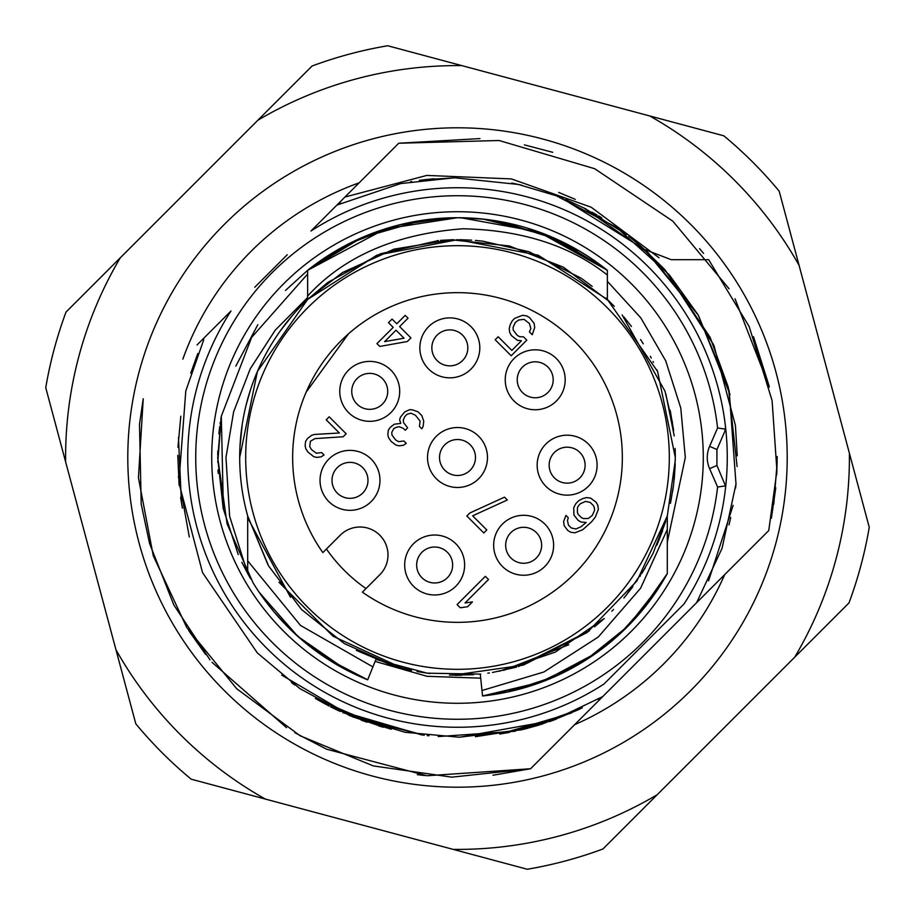 <?xml version="1.0" encoding="UTF-8"?>
<svg xmlns="http://www.w3.org/2000/svg" width="915" height="915" viewBox="0 0 915 915"><rect width="100%" height="100%" fill="white"/><g stroke="black" fill="none" stroke-linecap="round" stroke-linejoin="round"><path stroke-width="1.37" d="M306.159 392.135A164.849 164.849 0 0 0 322.846 552.591L340.231 535.206A27.976 27.976 0 0 1 379.794 535.206A27.976 27.976 0 0 1 379.794 574.769L362.409 592.154A164.849 164.849 0 0 0 614.617 507.39A164.849 164.849 0 0 0 348.569 333.769L306.159 392.135A164.849 164.849 0 0 1 348.569 333.769M428.414 594.315A29.978 29.978 0 0 1 405.334 558.768A29.978 29.978 0 0 1 440.881 535.675A29.978 29.978 0 0 1 434.648 594.979A29.978 29.978 0 0 1 428.414 594.315M541.68 569.21A29.978 29.978 0 0 1 495.209 554.787A29.978 29.978 0 0 1 547.582 527.234A29.978 29.978 0 0 1 541.68 569.21M597.038 467.256A29.978 29.978 0 0 1 567.128 495.141A29.978 29.978 0 0 1 537.231 463.07A29.978 29.978 0 0 1 569.221 435.266A29.978 29.978 0 0 1 597.038 467.256M556.412 358.589A29.978 29.978 0 0 1 535.206 409.76A29.978 29.978 0 0 1 514.013 358.589A29.978 29.978 0 0 1 556.412 358.589M447.744 317.963A29.978 29.978 0 0 1 479.735 345.779A29.978 29.978 0 0 1 449.837 377.838A29.978 29.978 0 0 1 419.871 348.912A29.978 29.978 0 0 1 447.744 317.963M345.79 373.32A29.978 29.978 0 0 1 387.766 367.418A29.978 29.978 0 0 1 369.729 421.335A29.978 29.978 0 0 1 345.79 373.32M320.685 486.586A29.978 29.978 0 0 1 343.766 451.026A29.978 29.978 0 0 1 379.325 474.119A29.978 29.978 0 0 1 349.999 510.33A29.978 29.978 0 0 1 320.685 486.586M457.5 487.478A29.978 29.978 0 0 1 427.522 457.5A29.978 29.978 0 0 1 457.5 427.522A29.978 29.978 0 0 1 487.478 457.5A29.978 29.978 0 0 1 457.5 487.478M488.519 579.504L485.339 576.324L457.077 604.586L460.256 607.766L467.645 606.737L472.449 601.921L465.06 602.951L488.519 579.504M314.932 438.617L343.159 436.764L346.156 433.767L329.206 416.805L326.197 419.813L339.385 433.001L314.383 434.453L311.638 435.311L307.566 438.457L305.621 441.327L305.107 445.616L305.782 448.705L308.012 452.136L313.788 456.711L316.876 457.397L321.165 456.871L324.047 454.938L321.691 452.582L316.327 453.234L311.489 449.597L309.739 446.634L310.391 441.282L314.932 438.617M412.459 409.851L409.84 409.646L404.819 411.83L400.484 417.114L399.626 419.859L400.781 423.416L394.342 424.205L390.259 427.339L388.326 430.21L387.811 434.499L388.486 437.587L391.185 441.488L396.023 445.125L399.112 445.811L403.401 445.285L406.283 443.352L403.927 440.996L398.563 441.648L395.6 439.898L391.963 435.048L391.757 432.44L393.816 428.495L397.167 427.031L399.317 426.767L403.343 428.392L405.231 430.279L407.632 427.865L403.526 422.558L403.309 419.939L404.773 416.6L407.175 414.186L410.995 413.203L415.501 415.296L420.077 421.072L419.425 426.436L421.781 428.792L423.107 426.516L423.759 421.152L421.804 415.582L418.029 411.819L412.459 409.851M376.957 343.617L379.794 346.442L407.324 341.512L410.938 337.91L399.626 326.598L408.044 318.18L405.219 315.355L396.801 323.773L392.089 319.072L388.486 322.675L393.198 327.387L376.957 343.617M526.823 340.14L523.529 336.834L519.834 336.754L517.352 335.473L513.246 330.166L513.041 327.547L515.225 322.526L518.702 319.998L524.066 319.346L529.385 323.453L530.872 328.554L529.408 331.893L532.233 334.73L534.692 327.559L534.143 323.407L529.556 317.619L526.605 315.869L522.442 315.309L514.676 318.374L512.274 320.776L510.204 324.722L509.22 328.542L509.769 332.705L511.519 335.656L517.307 340.231L521.459 340.792L511.84 350.411L498.183 336.754L495.175 339.751L511.188 355.763L526.823 340.14M575.821 503.65L573.751 507.596L573.911 514.973L578.028 520.28L580.979 522.03L586.206 522.454L580.934 526.788L575.912 528.984L571.28 527.966L568.455 525.141L567.437 520.509L568.295 517.764L565.939 515.408L563.617 521.504L564.166 525.656L567.803 530.506L570.754 532.255L574.917 532.804L582.683 529.751L591.57 521.802L595.31 517.124L598.364 509.358L597.815 505.194L596.065 502.244L590.747 498.137L586.595 497.588L582.775 498.572L578.829 500.642L575.821 503.65M504.508 497.154L469.83 512.995L466.822 515.991L483.783 532.953L486.791 529.945L472.655 515.82L507.333 499.979L504.508 497.154M457.5 245.689A211.811 211.811 0 0 1 669.311 457.5A211.811 211.811 0 0 1 457.5 669.311A211.811 211.811 0 0 1 245.689 457.5A211.811 211.811 0 0 1 457.5 245.689M248.891 575.741L241.823 562.302M238.255 554.616L223.18 508.385L217.724 457.969L221.281 416.336L217.77 462.372M218.879 433.904L219.291 430.05M220.79 419.253L221.293 416.268M538.272 231.735L580.179 251.476M589.855 257.55L607.366 270.325A239.787 239.787 0 0 0 307.634 270.314C351.623 235.784 401.582 218.25 457.5 217.713L484.71 219.268L460.76 217.736L538.443 231.792L607.366 270.314L551.356 236.848L488.404 219.714L551.356 236.848L607.366 270.314L551.356 236.848L488.404 219.714L472.54 218.193M650.794 599.394L637.961 615.395L667.31 573.579L667.31 515.957L675.281 460.348M675.213 463.825L673.772 483.269M667.447 515.477L653.093 553.312M645.064 568.204L625.814 595.745M604.22 618.471L555.302 652.109L499.098 671.29M480.73 674.058L479.769 674.161M455.899 675.293L455.327 675.293M239.89 448.327L239.959 446.806M239.97 446.634L242.212 424.48M246.146 404.899L250.653 389.275M255.537 375.962L256.749 373.011M273.997 340.174L274.82 338.905M280.39 330.738L292.914 314.851M248.789 519.789L247.691 515.957A217.804 217.804 0 0 1 307.634 299.457L342.359 272.613M342.519 272.521L393.999 249.155L451.45 239.776L509.312 245.952L563.503 267.237L610.111 302.099M640.614 339.568L643.279 343.811M650.382 356.335L651.24 357.994M665.056 391.494L672.536 422.879M675.167 465.072L674.321 478.145M673.314 486.837L672.685 491.161M662.632 530.7L656.89 545.146M653.013 553.484L642.124 573.053M632.791 586.778L623.927 598.01M613.485 609.516L611.815 611.209M604.163 618.517L603.282 619.318M603.202 619.398L601.795 620.656M589.477 630.767L518.439 666.6M516.437 667.172L492.487 672.479M489.399 672.96L487.855 673.177M473.547 674.71L449.482 675.156M411.533 670.398L395.303 666.234M390.819 664.85L356.347 650.393M290.49 597.301L248.823 519.88M602.996 266.917L546.358 234.8L483.2 219.108L457.5 217.713C513.418 218.25 563.377 235.784 607.366 270.314L607.366 299.457L538.169 255.182L457.489 239.696L376.82 255.194L307.634 299.457L326.941 283.17M327.067 283.067L328.165 282.255M328.291 282.163L380.537 253.752L438.502 240.531M440.527 240.359L452.353 239.753M452.479 239.753L453.623 239.73M459.776 239.707L471.648 240.153M475.388 240.428L482.72 241.16M482.891 241.183L528.79 251.694M529.339 251.888L581.139 278.194M581.951 278.755L592.188 286.338M605.947 298.118L614.308 306.331M653.024 361.539L653.436 362.386M656.867 369.809L657.599 371.49M670.42 411.636L673.646 430.656M675.11 448.453L675.167 449.803M675.27 453.623L675.304 456.688M670.706 502.015L670.432 503.307M665.777 521.23L657.187 544.471M640.42 575.729L639.951 576.45M613.553 609.436L612.856 610.156M601.647 620.782L594.441 626.867M568.764 644.743L503.639 670.363M461.549 675.27L454.984 675.293M402.371 668.213L332.991 636.2L278.949 582.237M267.958 564.795L247.691 515.957L247.691 572.024L247.691 515.957M623.95 317.025L631.464 326.461M670.112 410.217L670.238 410.812M217.724 455.167L217.804 450.923M307.634 296.048C343.937 256.372 395.68 233.943 462.841 228.773C521.653 230.02 569.828 245.449 607.366 275.049M309.682 268.69L354.071 241.171M384.929 228.967L393.713 226.36L348.432 243.95L307.634 270.314C351.623 235.784 401.582 218.25 457.5 217.713C513.418 218.25 563.377 235.784 607.366 270.314A239.787 239.787 0 0 0 457.5 217.713C513.418 218.25 563.377 235.784 607.366 270.314L557.384 239.513L501.42 221.773M393.644 226.371L417.366 221.098L444.324 218.079M448.842 217.873L400.13 224.69L353.831 241.286M249.372 576.564L248.537 575.112A239.787 239.787 0 0 0 249.372 576.564M596.283 653.036L542.138 681.847L482.56 695.96A239.787 239.787 0 0 0 667.31 573.579A239.787 239.787 0 0 1 637.961 615.395L667.31 573.579L653.745 595.276L637.961 615.395A239.787 239.787 0 0 1 482.56 695.972L480.272 674.115L427.168 673.177L375.905 659.44L367.67 679.822A239.787 239.787 0 0 1 253.02 582.729L227.057 523.769L217.713 457.5M481.988 690.516L543.876 671.999L598.227 637.046L640.637 588.173L667.31 529.396L667.31 573.579L661.659 583.255L627.862 626.226L585.223 660.436L535.938 684.088L482.56 695.972L507.825 691.946L532.519 685.244L556.331 675.968L532.519 685.244L556.331 675.968L532.519 685.244L507.836 691.934L532.507 685.244M556.354 675.956L579.069 664.176L556.354 675.956L579.069 664.176L556.354 675.956L579.069 664.176L600.366 650.073M600.332 650.096L579.149 664.13L600.32 650.107M600.4 650.05L620.096 633.729M620.13 633.706L637.949 615.406L620.13 633.706M480.695 678.175L427.031 676.299L375.116 661.408L367.67 679.822L326.358 658.24L307.463 644.549L346.156 669.86L297.821 636.383L259.162 592.245M307.44 644.526L290.021 629.097L307.451 644.526M277.828 616.298L289.998 629.074L274.123 611.998M274.111 611.986L259.963 593.423L274.111 611.986L259.963 593.423L274.111 611.986L289.998 629.074L274.123 611.986L289.998 629.074L307.451 644.537L326.358 658.24L307.463 644.549L290.009 629.085L307.451 644.537L326.346 658.24L346.488 670.043L326.358 658.24L346.488 670.043L367.67 679.822M507.825 691.946L482.571 695.972L507.825 691.946L556.343 675.956M417.366 221.098L457.5 217.713A239.787 239.787 0 0 0 307.634 270.314L285.526 290.41M650.759 599.439L620.107 633.718M249.429 576.667L248.514 575.077L249.429 576.667M532.507 685.255L507.848 691.934M384.895 228.967L457.5 217.713C401.582 218.25 351.623 235.784 307.634 270.314L307.634 274.02L251.625 337.395L221.281 416.336M257.836 324.734L235.818 366.091M219.714 426.63L218.925 433.516M218.044 469.887L218.25 473.387M221.316 416.165L223.397 509.381M250.664 578.795L247.691 573.579L229.642 516.312L225.971 457.5L233.634 411.784L250.241 368.814L275.221 330.189L307.634 297.524L307.634 270.325L385.558 228.761M239.696 457.5L257.401 371.479L307.634 299.457L307.634 297.524M607.366 299.457L657.611 371.501L675.304 457.5M667.31 529.396L667.31 515.957L636.966 580.911L587.201 632.471L523.391 665.102L452.445 675.247M247.691 515.98L268.621 565.962L301.538 609.527L344.234 643.542L394.045 665.857M417.057 671.519L429.73 673.532M670.832 501.374L673.657 484.252M674.172 479.654L675.304 457.672M372.897 666.898L300.497 625.425L247.691 560.826M622.12 314.897L664.908 391.014M665.88 394.113L674.229 435.94M675.179 450.214L675.259 453.074M667.31 542.206L685.312 457.5L680.783 408.056L665.685 360.773L640.809 317.871L607.366 281.317M703.28 457.5A245.78 245.78 0 0 1 457.5 703.28A245.78 245.78 0 0 1 211.72 457.5A245.78 245.78 0 0 1 457.5 211.72A245.78 245.78 0 0 1 703.28 457.5M717.589 427.957A261.759 261.759 0 0 0 318.168 235.898A261.759 261.759 0 0 0 318.168 679.102A261.759 261.759 0 0 0 717.589 487.043L725.492 485.842L716.925 465.472L716.925 449.528L724.92 431.137L725.538 427.053A7.995 7.995 0 0 1 725.492 429.158L717.589 427.957L709.594 446.348A27.976 27.976 0 0 0 709.594 468.652L717.589 487.043M561.215 197.697L644.515 249.452L671.221 259.688L708.668 259.688L749.145 326.518L772.088 400.53L776.927 470.802L768.749 530.574L696.601 602.722L722.072 548.279L735.992 484.001L729.175 390.911L698.099 314.829L669.265 274.752L616.516 227.355L556.331 195.787L518.359 184.453L454.492 177.773L400.61 183.595L336.903 205.086L344.955 197.022L310.986 231.003A269.753 269.753 0 0 1 683.997 604.014L604.014 683.997A269.753 269.753 0 0 1 231.003 310.986L197.034 344.955M725.538 487.947L725.492 485.842A7.995 7.995 0 0 1 725.538 487.947M340.963 203.176L336.903 205.086L398.746 143.232L337.143 204.846M366.023 175.966L344.955 197.034L426.813 175.417L511.394 178.917L591.182 207.213L659.063 257.79M254.747 287.241L287.241 254.747L254.747 287.241M574.631 724.691L591.948 707.375L574.631 724.691A291.736 291.736 0 0 0 724.691 574.631M326.689 749.225L427.019 775.76L530.574 768.749L602.711 696.612L598.17 699.3M342.873 712.682L423.851 735.214M475.811 736.644L525.519 728.855M286.521 727.642L211.994 662.288M205.715 654.522L188.719 630.618M149.465 543.087L141.219 504.211M139.56 423.908L143.232 398.746L138.44 477.824L153.251 555.702L186.706 627.45L236.688 688.698L300.177 735.82L373.343 765.924L451.793 777.155L530.574 768.749L492.968 775.234M291.462 682.636L294.676 684.969M505.354 733.121L556.011 719.327M424.64 775.52L417.343 774.673M326.518 749.145L294.893 732.766M210.015 659.887L173.827 604.952L149.614 543.624M141.185 503.948L139.515 424.286M696.601 602.711L591.948 707.375M178.471 437.576L181.433 502.735M380.663 726.476L315.446 698.488L329.125 706.048M330.624 706.815L340.037 711.39M349.153 715.416L383.454 727.265M427.259 735.603L428.986 735.786M438.194 736.575L515.259 731.222M523.414 729.369L539.919 724.829M541.222 724.417L582.306 707.855M180.61 497.394L182.382 508.157M337.486 710.2L421.929 734.974M475.423 736.678L527.28 728.409M549.663 721.626L578.566 709.685M197.777 353.522L190.755 373.183M178.414 476.624L189.302 537.014M281.706 675.11L352.687 716.88L424.194 735.26M459.044 737.238L521.561 729.815L579.95 709.022M571.143 713.117L500.379 733.933M177.945 447.309L180.815 416.211M203.816 339.579L185.791 390.945L178.883 482.548L202.558 572.653L257.332 652.921L299.903 688.629L350.239 715.862L405.139 732.297L459.502 737.238L552.66 720.54L602.711 696.601M768.749 530.574L707.364 591.948M604.014 683.997L683.997 604.014M518.359 184.453L520.418 184.922M421.643 180.061L434.225 178.722M511.748 183.057L519.903 184.807M584.685 208.334L626.5 234.572M628.742 236.287L640.786 246.158M730.044 394.559L698.419 315.355L644.938 249.829M708.576 580.853L733.121 505.366M735.569 488.095L736.049 483.394M737.101 466.547L728.443 387.891L698.111 314.806L648.529 253.135L583.656 207.819M521.87 185.265L512.377 183.183M455.235 177.762L423.348 179.843M773.793 504.119L777.167 462.178M769.343 387.045L735.019 298.759M729.061 288.763L672.834 221.178L594.659 168.703L499.075 140.51L398.746 143.232L479.975 138.588M737.238 455.83L735.443 425.795M735.397 425.338L714.1 346.076M713.243 344.12L665.457 270.382M663.855 268.621L641.918 247.164M729.003 524.913L730.742 517.501M713.906 345.641L713.288 344.223M665.422 270.348L663.627 268.37M597.003 215.014L591.879 212.143M514.665 183.652L512.491 183.217M426.241 179.5L423.588 179.82M771.391 518.222L775.771 487.821M776.755 474.496L777.201 456.574M769.058 385.798L753.514 336.72M703.543 253.352L699.575 248.663M552.717 152.302L524.387 144.867M575.283 199.356L558.722 192.425M735.992 484.001L735.729 486.586M434.648 582.981A17.98 17.98 0 0 0 438.388 547.41A17.98 17.98 0 0 0 417.057 561.261A17.98 17.98 0 0 0 434.648 582.981M534.463 559.637A17.98 17.98 0 0 0 537.997 534.452A17.98 17.98 0 0 0 506.59 550.979A17.98 17.98 0 0 0 534.463 559.637M585.074 466.421A17.98 17.98 0 0 0 568.387 447.229A17.98 17.98 0 0 0 549.194 463.916A17.98 17.98 0 0 0 567.128 483.154A17.98 17.98 0 0 0 585.074 466.421M547.925 367.075A17.98 17.98 0 0 0 522.499 367.075A17.98 17.98 0 0 0 535.206 397.773A17.98 17.98 0 0 0 547.925 367.075M449.837 365.851A17.98 17.98 0 0 0 467.771 346.613A17.98 17.98 0 0 0 448.579 329.926A17.98 17.98 0 0 0 431.857 348.489A17.98 17.98 0 0 0 449.837 365.851M369.729 409.348A17.98 17.98 0 0 0 380.549 377.003A17.98 17.98 0 0 0 353.636 399.386A17.98 17.98 0 0 0 369.729 409.348M349.999 498.332A17.98 17.98 0 0 0 367.59 476.612A17.98 17.98 0 0 0 346.259 462.761A17.98 17.98 0 0 0 349.999 498.332M457.5 475.48A17.98 17.98 0 0 0 475.48 457.5A17.98 17.98 0 0 0 457.5 439.52A17.98 17.98 0 0 0 439.52 457.5A17.98 17.98 0 0 0 457.5 475.48M384.597 341.638L404.03 338.218L396.023 330.212L384.597 341.638M578.772 505.4L577.445 507.676L577.388 512.434L578.2 514.447L581.505 517.741L583.518 518.553L588.276 518.508L592.36 515.374L594.544 510.353L594.338 507.734L593.526 505.721L590.232 502.426L585.6 501.397L580.579 503.593L578.772 505.4M849.383 453.165L799.058 265.316A391.917 391.917 0 0 0 649.684 115.942L461.835 65.617A391.917 391.917 0 0 0 257.801 120.288L120.288 257.801A391.917 391.917 0 0 0 65.617 461.835L115.942 649.684A391.917 391.917 0 0 0 265.316 799.058L453.165 849.383A391.917 391.917 0 0 0 657.199 794.712L794.712 657.199A391.917 391.917 0 0 0 849.383 453.165L869.25 527.292A417.617 417.617 0 0 1 848.983 602.939L794.712 657.199M542.835 139.034A329.697 329.697 0 0 0 139.034 372.165A329.697 329.697 0 0 0 372.165 775.966A329.697 329.697 0 0 0 775.966 542.835A329.697 329.697 0 0 0 542.835 139.034M359.137 182.84A291.736 291.736 0 0 0 182.84 359.137M265.316 799.058L191.189 779.191A417.617 417.617 0 0 1 135.809 723.811L115.942 649.684M657.199 794.712L602.939 848.983A417.617 417.617 0 0 1 527.292 869.25L453.165 849.383M799.058 265.316L779.191 191.189A417.617 417.617 0 0 0 723.811 135.809L649.684 115.942M461.835 65.617L387.708 45.75A417.617 417.617 0 0 0 312.061 66.017L257.801 120.288M120.288 257.801L66.017 312.061A417.617 417.617 0 0 0 45.75 387.708L65.617 461.835M709.594 446.348L716.925 449.528M709.594 468.652L716.925 465.472M365.989 588.574C350.479 577.708 337.292 564.521 326.426 549.011M480.398 218.822L468.652 217.976M434.534 218.822L431.766 219.108M422.33 220.309L361.86 237.637L307.795 270.188M220.343 422.09L220.08 423.874M484.481 219.245L479.037 218.685M602.287 229.894L596.866 226.531M484.71 219.268L460.76 217.736M557.407 206.927L556.263 206.47M450.443 217.816L443.5 218.125M439.852 218.365L431.697 219.108M422.295 220.321L431.686 219.12M667.31 573.579L650.565 599.702M307.634 270.314L309.773 268.633M382.207 726.91L378.684 725.904M317.562 699.723L328.771 705.865M367.144 722.244L361.139 720.128M325.729 704.264L317.402 699.632M509.323 732.4L499.624 734.059M338.298 710.578L330.521 706.769M179.146 485.282L177.773 455.384M391.174 729.266L352.835 716.925M598.547 215.917L601.807 217.85M410.606 181.708L411.807 181.513M420.648 180.186L419.367 180.358M565.767 199.561L586.092 209.055M639.882 245.38L648.163 252.792M421.369 180.095L419.31 180.369M636.36 242.406L664.942 269.856L710.109 337.303L728.123 386.759"/></g></svg>
